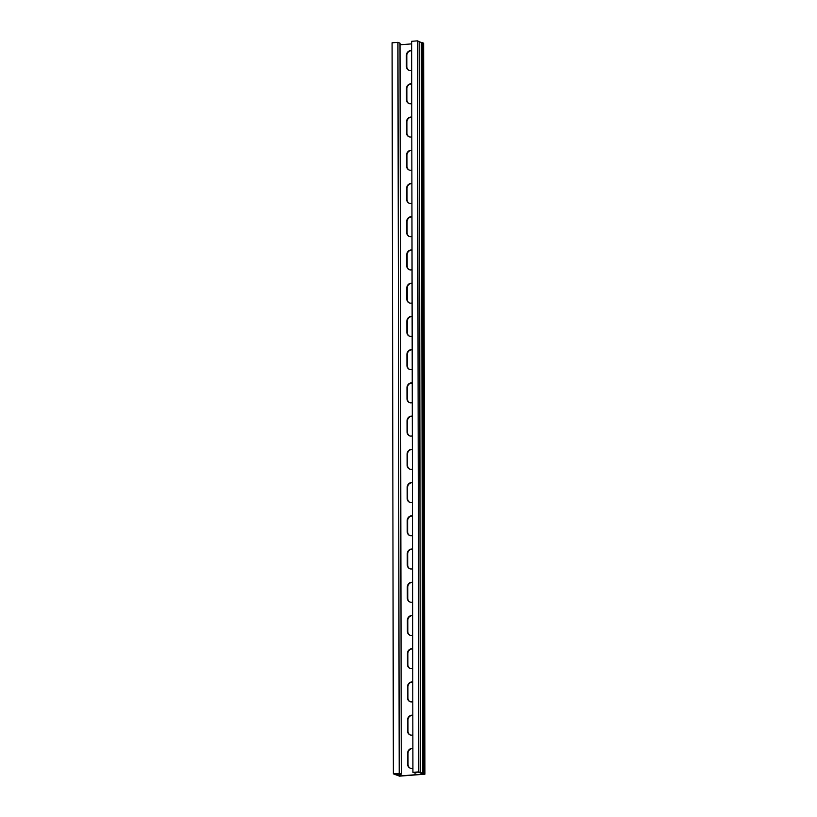 <?xml version="1.0" encoding="UTF-8"?>
<svg xmlns="http://www.w3.org/2000/svg" width="817" height="817" viewBox="0 0 817 817"><rect width="100%" height="100%" fill="white"/><g stroke="black" fill="none" stroke-linecap="round" stroke-linejoin="round"><path stroke-width="1.23" d="M412.922 772.341L418.764 771.891L417.487 40.85L411.645 41.299L412.922 772.341L414.995 773.117L415.914 773.045L414.26 772.422L418.253 772.116L423.574 774.107L400.024 775.925L394.703 773.934L401.28 774.179L400.003 43.138L397.93 42.361L399.207 773.403L401.28 774.179M395.979 774.414L395.979 773.842M419.244 41.779L423.635 43.148L424.911 774.189L399.513 776.15L393.365 773.852L399.207 773.403M400.024 775.925L400.013 774.118M418.764 771.891L424.911 774.189M417.487 40.85L419.141 41.626M415.914 773.045L415.914 772.3M411.645 43.883L400.003 44.782M411.748 103.534A4.555 4.095 110.5 0 1 406.468 99.623L406.447 88.655A4.555 4.095 110.5 0 1 411.717 83.926M411.87 169.987A4.555 4.095 110.5 0 1 406.58 166.076L406.57 155.107A4.555 4.095 110.5 0 1 411.829 150.389M411.982 236.45A4.555 4.095 110.5 0 1 406.703 232.539L406.682 221.57A4.555 4.095 110.5 0 1 411.952 216.842M412.105 302.903A4.555 4.095 110.5 0 1 406.815 298.991L406.795 288.033A4.555 4.095 110.5 0 1 412.064 283.305M412.217 369.366A4.555 4.095 110.5 0 1 406.937 365.454L406.917 354.486A4.555 4.095 110.5 0 1 412.187 349.758M412.33 435.818A4.555 4.095 110.5 0 1 407.05 431.907L407.029 420.949A4.555 4.095 110.5 0 1 412.299 416.221M412.452 502.281A4.555 4.095 110.5 0 1 407.162 498.37L407.142 487.402A4.555 4.095 110.5 0 1 412.411 482.673M412.565 568.734A4.555 4.095 110.5 0 1 407.285 564.833L407.264 553.865A4.555 4.095 110.5 0 1 412.534 549.136M412.677 635.197A4.555 4.095 110.5 0 1 407.397 631.286L407.377 620.317A4.555 4.095 110.5 0 1 412.646 615.599M412.799 701.66A4.555 4.095 110.5 0 1 407.509 697.749L407.489 686.78A4.555 4.095 110.5 0 1 412.759 682.052M412.912 768.113A4.555 4.095 110.5 0 1 407.632 764.201L407.612 753.233A4.555 4.095 110.5 0 1 412.881 748.515M412.851 734.881A4.555 4.095 110.5 0 1 407.571 730.97L407.55 720.012A4.555 4.095 110.5 0 1 412.82 715.284M412.738 668.429A4.555 4.095 110.5 0 1 407.458 664.517L407.438 653.549A4.555 4.095 110.5 0 1 412.708 648.821M412.626 601.966A4.555 4.095 110.5 0 1 407.336 598.054L407.315 587.096A4.555 4.095 110.5 0 1 412.585 582.368M412.503 535.513A4.555 4.095 110.5 0 1 407.223 531.601L407.203 520.633A4.555 4.095 110.5 0 1 412.473 515.905M412.391 469.05A4.555 4.095 110.5 0 1 407.111 465.139L407.091 454.17A4.555 4.095 110.5 0 1 412.36 449.452M412.279 402.597A4.555 4.095 110.5 0 1 406.989 398.686L406.968 387.718A4.555 4.095 110.5 0 1 412.238 382.989M412.156 336.134A4.555 4.095 110.5 0 1 406.876 332.223L406.856 321.255A4.555 4.095 110.5 0 1 412.125 316.536M412.044 269.671A4.555 4.095 110.5 0 1 406.754 265.77L406.743 254.802A4.555 4.095 110.5 0 1 412.013 250.073M411.931 203.219A4.555 4.095 110.5 0 1 406.641 199.307L406.621 188.339A4.555 4.095 110.5 0 1 411.891 183.611M411.809 136.756A4.555 4.095 110.5 0 1 406.529 132.844L406.509 121.886A4.555 4.095 110.5 0 1 411.778 117.158M411.697 70.303A4.555 4.095 110.5 0 1 406.406 66.391L406.396 55.423A4.555 4.095 110.5 0 1 411.656 50.695M411.717 84.008A4.555 4.095 -69.5 0 0 406.866 88.808L406.886 99.776A4.555 4.095 -69.5 0 0 409.235 103.636M411.839 150.471A4.555 4.095 -69.5 0 0 406.978 155.271L406.999 166.229A4.555 4.095 -69.5 0 0 409.358 170.089M411.952 216.934A4.555 4.095 -69.5 0 0 407.101 221.724L407.111 232.692A4.555 4.095 -69.5 0 0 409.47 236.552M412.064 283.387A4.555 4.095 -69.5 0 0 407.213 288.187L407.234 299.145A4.555 4.095 -69.5 0 0 409.583 303.005M412.187 349.85A4.555 4.095 -69.5 0 0 407.326 354.639L407.346 365.608A4.555 4.095 -69.5 0 0 409.705 369.468M412.299 416.302A4.555 4.095 -69.5 0 0 407.448 421.102L407.458 432.07A4.555 4.095 -69.5 0 0 409.817 435.921M412.411 482.765A4.555 4.095 -69.5 0 0 407.56 487.555L407.581 498.523A4.555 4.095 -69.5 0 0 409.93 502.384M412.534 549.218A4.555 4.095 -69.5 0 0 407.673 554.018L407.693 564.986A4.555 4.095 -69.5 0 0 410.052 568.846M412.646 615.681A4.555 4.095 -69.5 0 0 407.795 620.471L407.816 631.439A4.555 4.095 -69.5 0 0 410.165 635.299M412.759 682.134A4.555 4.095 -69.5 0 0 407.908 686.934L407.928 697.902A4.555 4.095 -69.5 0 0 410.287 701.762M412.881 748.597A4.555 4.095 -69.5 0 0 408.02 753.397L408.04 764.355A4.555 4.095 -69.5 0 0 410.4 768.215M412.82 715.365A4.555 4.095 -69.5 0 0 407.969 720.165L407.989 731.133A4.555 4.095 -69.5 0 0 410.338 734.983M412.708 648.912A4.555 4.095 -69.5 0 0 407.846 653.702L407.867 664.67A4.555 4.095 -69.5 0 0 410.226 668.531M412.585 582.45A4.555 4.095 -69.5 0 0 407.734 587.249L407.754 598.207A4.555 4.095 -69.5 0 0 410.114 602.068M412.473 515.997A4.555 4.095 -69.5 0 0 407.622 520.786L407.632 531.755A4.555 4.095 -69.5 0 0 409.991 535.615M412.36 449.534A4.555 4.095 -69.5 0 0 407.499 454.334L407.52 465.292A4.555 4.095 -69.5 0 0 409.879 469.152M412.238 383.071A4.555 4.095 -69.5 0 0 407.387 387.871L407.407 398.839A4.555 4.095 -69.5 0 0 409.756 402.699M412.125 316.618A4.555 4.095 -69.5 0 0 407.274 321.408L407.285 332.376A4.555 4.095 -69.5 0 0 409.644 336.236M412.013 250.155A4.555 4.095 -69.5 0 0 407.152 254.955L407.172 265.923A4.555 4.095 -69.5 0 0 409.531 269.784M411.891 183.702A4.555 4.095 -69.5 0 0 407.04 188.492L407.06 199.46A4.555 4.095 -69.5 0 0 409.409 203.321M411.778 117.239A4.555 4.095 -69.5 0 0 406.917 122.039L406.937 133.008A4.555 4.095 -69.5 0 0 409.297 136.858M411.656 50.787A4.555 4.095 -69.5 0 0 406.805 55.576L406.825 66.545A4.555 4.095 -69.5 0 0 409.184 70.405M397.93 42.361L392.089 42.811L393.365 773.852M397.021 774.526L397.021 773.76M399.39 775.415L399.39 773.893M420.418 772.514L419.141 41.473M423.717 773.74L422.44 42.698M422.757 773.628L421.48 42.586M422.644 773.617L421.368 42.576M399.493 775.496L399.493 773.924M420.52 772.586L419.244 41.544"/></g></svg>

